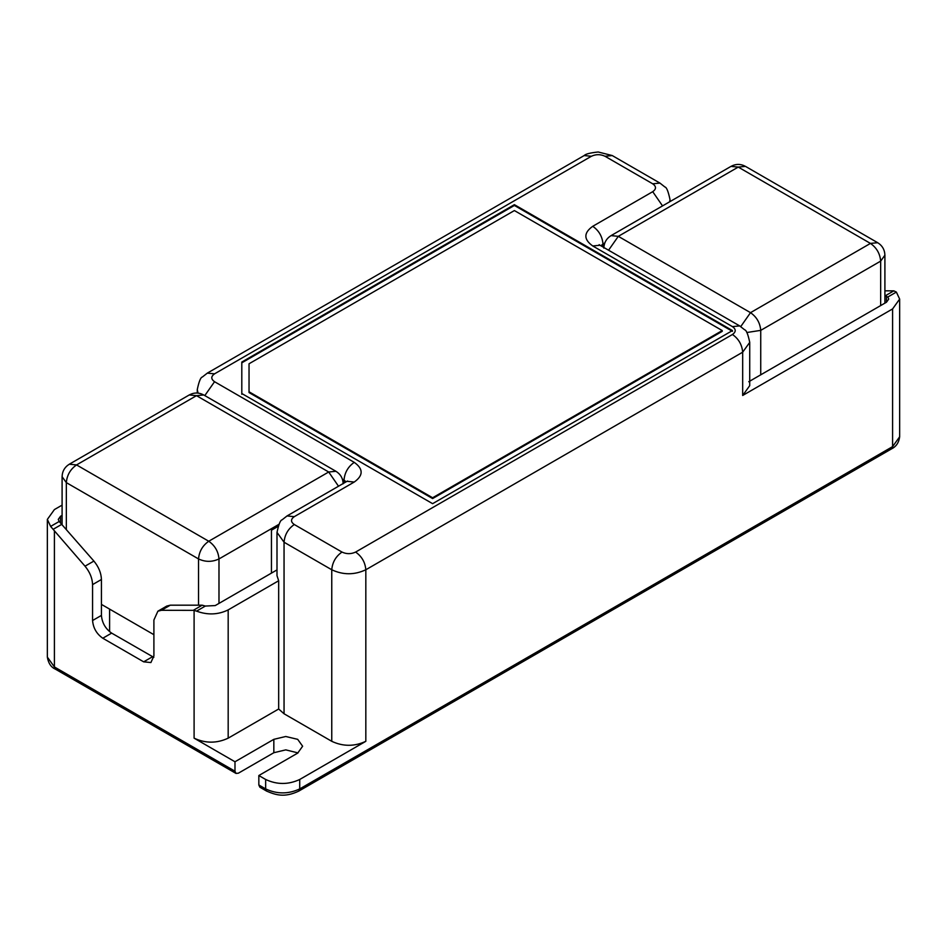 <?xml version="1.0" encoding="UTF-8"?>
<svg xmlns="http://www.w3.org/2000/svg" width="947" height="947" viewBox="0 0 947 947"><rect width="100%" height="100%" fill="white"/><g stroke="black" fill="none" stroke-linecap="round" stroke-linejoin="round"><path stroke-width="1.42" d="M189.258 394.958C194.076 392.378 198.894 392.378 203.712 394.958L196.491 395.668L189.258 394.958L69.32 464.208L76.553 464.918L208.754 541.246C202.587 545.555 199.19 551.45 198.539 558.943L198.539 605.18M338.517 486.225L328.692 471.997L335.925 471.286L203.712 394.958M109.603 631.696L109.603 609.11M66.337 529.243L66.337 482.627C66.977 475.134 70.386 469.227 76.553 464.918L196.491 395.668L328.692 471.997L208.754 541.246C214.922 545.555 218.331 551.45 218.982 558.943C212.164 562.127 205.345 562.127 198.539 558.943L66.337 482.627L62.1 476.72L62.1 524.354M101.424 604.387L153.899 634.691M278.027 526.425L271.446 530.225L271.446 573.113M740.755 326.573L750.509 312.664C756.677 316.973 760.086 322.868 760.737 330.361L880.663 261.123L880.663 305.573M731.013 166.376L738.246 167.086L745.467 166.376C740.661 163.784 735.831 163.784 731.013 166.376L611.075 235.614L618.308 236.336L608.566 250.209M884.9 255.216C884.723 249.783 882.32 245.604 877.68 242.704L870.447 243.415C876.614 247.723 880.023 253.63 880.663 261.123L884.9 255.216L884.9 303.135M298.021 752.912L285.757 749.87L273.837 752.723L238.395 773.178L235.992 773.415L234.986 771.213L54.405 666.948L55.4 669.15C51.031 667.233 48.344 663.208 47.35 657.111L54.405 666.948L54.405 530.817L50.629 526.414L47.35 519.406L54.405 509.569L62.1 505.13M884.9 290.824L893.826 290.847L896.371 292.078L899.65 299.086L892.595 308.923L742.673 395.479L742.673 352.201L365.826 569.763L365.826 741.312L299.726 779.476C288.373 784.779 277.009 784.779 265.657 779.476L258.839 775.534L297.689 753.114L302.626 746.224L297.689 739.335L285.757 736.494L273.837 739.335L234.986 761.767L234.986 771.213M234.986 761.767L194.099 738.163L194.099 610.353L161.428 610.294L157.889 611.194L153.899 620.025L153.899 655.928L150.904 662.545L143.672 661.835L102.785 638.231C96.63 633.922 93.22 628.015 92.569 620.522L92.569 584.607C92.344 578.155 89.823 572.012 85.029 566.188L54.405 530.817M258.839 775.534L258.839 784.98L259.845 787.182L266.652 791.124L265.657 788.91C277.009 794.213 288.373 794.213 299.726 788.91L892.595 446.629L899.65 436.792C898.916 442.533 896.229 446.546 891.601 448.831L892.595 446.629L892.595 308.923M365.826 741.312C354.474 746.615 343.11 746.615 331.758 741.312L284.053 713.766L278.667 709.007L228.18 738.163C216.816 743.466 205.463 743.466 194.099 738.163M732.457 334.492C738.613 338.801 742.022 344.708 742.673 352.201L749.728 342.364C748.023 334.244 746.331 330.065 744.662 329.828L739.678 325.91L732.457 326.632C736.127 329.248 736.127 331.876 732.457 334.492L355.61 552.065C351.065 554.184 346.519 554.184 341.985 552.065C335.818 556.374 332.409 562.269 331.758 569.763L284.053 542.229L276.998 532.392L276.998 575.669L278.667 580.748L228.18 609.904C218.153 614.792 207.618 615.207 196.55 611.135L194.099 610.353M276.998 569.905L215.229 605.571L205.333 606.056L202.196 605.18L193.342 610.294M60.537 522.78L60.537 516.257L58.276 519.406L59.176 521.489L93.895 561.074C98.689 566.898 101.199 573.042 101.424 579.493L101.424 615.408C102.075 622.901 105.484 628.808 111.651 633.117L153.816 657.36M60.537 516.257L62.1 515.357M157.889 611.194L166.755 606.08L170.294 605.18L202.196 605.18M748.757 381.736L886.463 302.235L888.724 299.086L887.824 297.003L884.9 295.938M749.728 342.364L749.728 385.642L742.673 395.479M278.667 580.748L278.667 709.007M514.387 204.659L732.457 330.562L432.613 503.674L241.805 393.514L241.805 362.038L514.387 204.659L514.387 205.452L241.805 362.819L241.805 394.295M732.457 331.343L514.387 205.452M722.23 330.562L722.23 331.343L432.613 498.56L249.037 392.567L249.037 391.786L432.613 497.767L722.23 330.562L514.387 210.565L249.037 363.766L249.037 391.786M432.613 497.767L432.613 498.56M218.982 603.405L218.982 558.943L278.927 524.342M618.308 236.336L750.509 312.664L870.447 243.415L738.246 167.086L618.308 236.336M760.737 374.823L760.737 330.361L746.781 332.527M273.837 752.723L273.837 739.335M299.726 779.476L299.726 788.91L298.731 791.124L891.601 448.831M265.657 779.476L265.657 788.91L258.839 784.98M228.18 738.163L228.18 609.904M196.55 611.135L205.333 606.056M50.629 526.414L59.176 521.489M53.174 529.302L61.981 524.224M85.029 566.188L93.895 561.074M92.569 584.607L101.424 579.493M92.569 620.522L101.424 615.408M102.785 638.231L111.651 633.117M143.672 661.835L152.538 656.721M161.428 610.294L170.294 605.18M198.053 393.112L197.272 389.572C198.977 381.463 200.669 377.285 202.338 377.036L207.322 373.118L584.169 155.557C585.53 154.018 590.206 152.834 598.208 151.994L612.247 155.557L659.952 183.091L652.72 183.813L605.015 156.267L612.247 155.557M204.801 395.586L214.543 381.712C210.873 379.084 210.873 376.456 214.543 373.84L207.322 373.118M214.543 373.84L591.39 156.267L584.169 155.557M591.39 156.267C595.935 154.148 600.481 154.148 605.015 156.267M886.463 302.235L886.463 296.162M896.371 292.078L887.824 297.003M893.826 290.847L885.019 295.938M355.61 552.065C361.778 556.374 365.175 562.269 365.826 569.763C354.474 575.078 343.11 575.078 331.758 569.763L331.758 741.312M341.985 552.065L294.28 524.52C288.113 528.828 284.704 534.735 284.053 542.229L284.053 713.766M294.28 524.52C290.599 521.904 290.599 519.276 294.28 516.66L287.048 515.937L347.016 481.313L354.249 482.035L294.28 516.66M344.021 483.041L344.021 480.07L342.364 479.111M346.093 481.845L344.021 480.07C344.672 472.577 348.082 466.67 354.249 462.361L214.543 381.712M354.249 462.361C363.435 468.919 363.435 475.477 354.249 482.035M732.457 326.632L592.751 245.971C583.565 239.413 583.565 232.855 592.751 226.297L652.72 191.685C656.401 189.057 656.401 186.429 652.72 183.813M670.003 201.604L670.003 199.545L669.683 201.782M652.72 191.685L662.545 205.901M592.751 226.297C598.918 230.606 602.328 236.513 602.979 244.006L604.813 242.941M599.143 244.669L599.984 245.261L592.751 245.971M600.907 245.794L602.979 244.006L602.979 246.989M62.1 476.72C62.277 471.286 64.68 467.108 69.32 464.208M343.145 483.799C342.968 478.365 340.565 474.198 335.925 471.286M745.467 166.376L877.68 242.704M611.075 235.614C606.435 238.526 604.032 242.704 603.855 248.138M235.992 773.415L55.4 669.15M47.35 657.111L47.35 519.406M899.65 436.792L899.65 299.086M298.731 791.124C284.384 797.907 275.766 794.983 266.652 791.124M276.998 532.392C278.714 524.271 280.407 520.092 282.076 519.856L287.048 515.937M670.003 199.545C668.286 191.436 666.593 187.257 664.924 187.009L659.952 183.091M599.984 245.261L739.678 325.91M347.644 481.017L347.016 481.313M197.272 389.572L197.272 393.041"/></g></svg>
